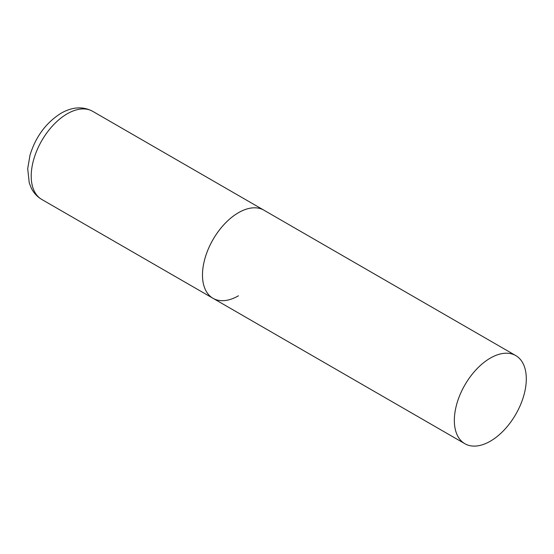 <?xml version="1.0" encoding="UTF-8"?>
<svg xmlns="http://www.w3.org/2000/svg" width="554" height="554" viewBox="0 0 554 554"><rect width="100%" height="100%" fill="white"/><g stroke="black" fill="none" stroke-linecap="round" stroke-linejoin="round"><path stroke-width="0.83" d="M238.462 295.794A50.885 29.376 -60 0 1 213.02 298.308A50.885 29.376 -60 0 1 205.222 257.541A50.885 29.376 -60 0 1 238.462 212.701A50.885 29.376 -60 0 1 263.905 210.181A50.885 29.376 120 0 0 224.689 223.809A50.885 29.376 120 0 0 202.48 275.019A50.885 29.376 120 0 0 213.02 298.308L41.751 199.433A50.885 29.376 -60 0 1 33.953 158.659A50.885 29.376 -60 0 1 67.193 113.819A50.885 29.376 -60 0 1 92.636 111.299C82.913 106.167 72.401 106.811 61.092 113.217C46.079 122.669 35.712 136.679 29.978 155.238L27.7 168.693L29.251 182.882L31.246 188C33.642 192.889 37.146 196.705 41.751 199.433M526.3 378.881A50.885 29.376 120 0 0 515.76 355.585A50.885 29.376 120 0 0 476.551 369.22A50.885 29.376 120 0 0 454.342 420.431A50.885 29.376 120 0 0 464.875 443.719A50.885 29.376 120 0 0 504.092 430.091A50.885 29.376 120 0 0 526.3 378.881M515.76 355.585L92.636 111.299M213.02 298.308L464.875 443.719"/></g></svg>
